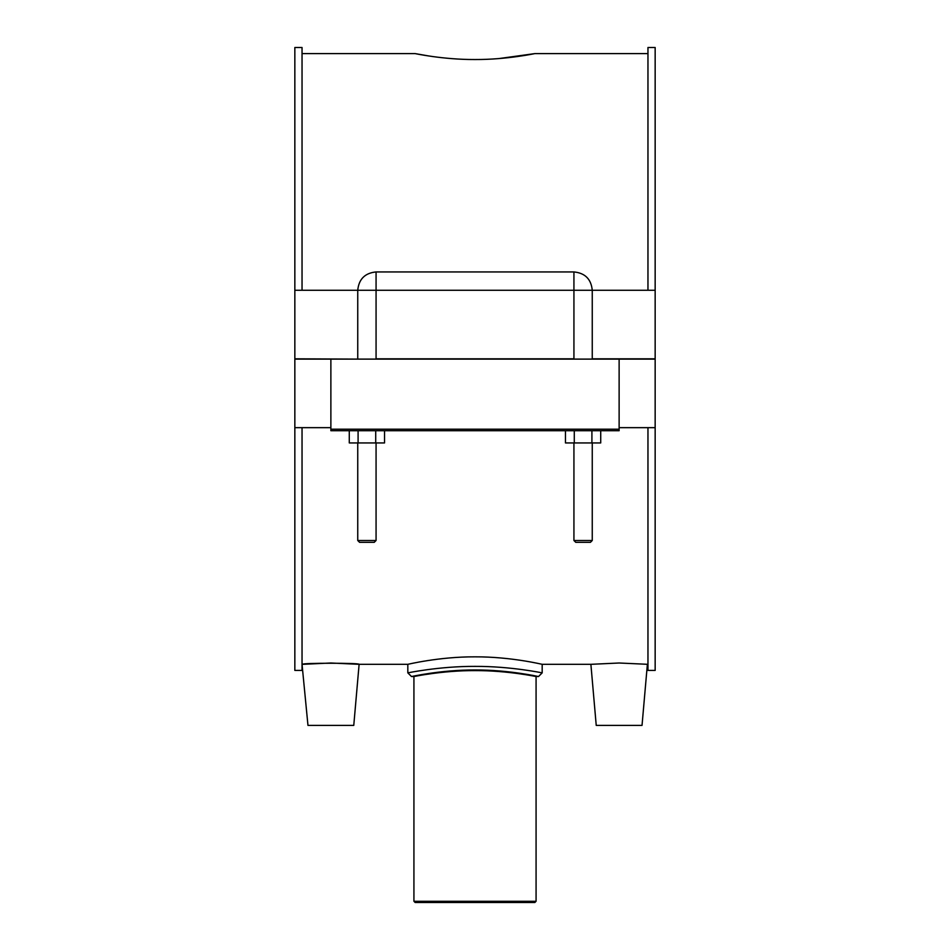 <?xml version="1.0" encoding="UTF-8"?>
<svg xmlns="http://www.w3.org/2000/svg" width="950" height="950" viewBox="0 0 950 950"><rect width="100%" height="100%" fill="white"/><g stroke="black" fill="none" stroke-linecap="round" stroke-linejoin="round"><path stroke-width="1.43" d="M498.774 58.591L534.85 53.604C535.634 53.426 507.027 59.684 475 59.529C442.973 59.684 414.366 53.426 415.15 53.604L429.02 56.014M413.927 901.277L415.15 902.5L534.85 902.5L536.073 901.277L413.927 901.277L413.927 676.531C413.131 676.721 442.32 670.451 475 670.605C507.68 670.451 536.869 676.721 536.073 676.531L536.073 901.277M538.508 676.531L542.177 672.873C543.02 673.075 511.005 666.211 475 666.377C439.007 666.211 406.968 673.087 407.823 672.861L411.492 676.531C410.685 676.756 440.966 669.797 475 669.964C509.034 669.797 539.303 676.744 538.508 676.531L536.073 676.531M407.823 672.861L407.823 664.323C406.956 664.561 439.031 656.652 475 656.842C510.969 656.652 543.044 664.561 542.177 664.323L590.888 664.323L619.127 663.005L647.959 664.323M330.873 427.666L294.844 427.666L294.844 670.427L302.041 670.427L302.041 427.666M302.041 290.261L302.041 47.5L294.844 47.5L294.844 290.261L357.746 290.261C358.827 279.134 364.942 273.03 376.069 271.938L376.069 358.815L573.931 358.815L573.931 290.261L655.156 290.261L655.156 358.815L592.254 358.815L592.254 290.261C591.173 279.134 585.058 273.03 573.931 271.938L376.069 271.938M619.127 427.666L655.156 427.666L655.156 670.427L647.959 670.427L647.959 427.666M647.959 290.261L647.959 47.5L655.156 47.5L655.156 290.261M330.873 663.005L359.112 664.323C360.905 662.886 300.841 662.886 302.623 664.323L330.873 663.005M619.127 430.718L619.127 429.198L330.873 429.198L330.873 430.718L619.127 430.718M330.873 429.198L330.873 359.112L619.127 359.112L619.127 429.198M330.873 359.112L294.844 359.112L294.844 427.666M600.721 430.718L600.721 442.938L565.464 442.938L565.464 430.718M591.909 430.718L591.909 442.938M574.287 430.718L574.287 442.938M384.536 430.718L384.536 442.938L349.279 442.938L349.279 430.718M375.713 430.718L375.713 442.938M358.091 430.718L358.091 442.938M647.377 664.323L642.034 725.396L596.232 725.396L590.888 664.323M302.041 664.323L307.966 725.396L353.768 725.396L359.112 664.323L407.823 664.323M357.746 540.503L359.575 542.331L374.229 542.331L376.069 540.503L357.746 540.503L357.746 442.938M573.931 540.503L575.771 542.331L590.425 542.331L592.254 540.503L573.931 540.503L573.931 442.938M294.844 290.261L294.844 358.815L357.746 359.112M357.746 358.815L357.746 290.261L573.931 290.261L573.931 271.938M655.156 427.666L655.156 359.112L619.127 359.112M413.927 676.531L411.492 676.531M542.177 672.873L542.177 664.323M302.041 53.604L415.15 53.604M534.85 53.604L647.959 53.604M376.069 442.938L376.069 540.503M592.254 540.503L592.254 442.938"/></g></svg>
